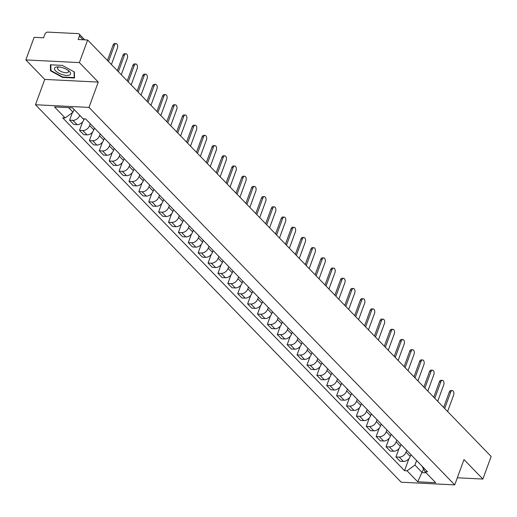 <?xml version="1.0" encoding="UTF-8"?>
<svg xmlns="http://www.w3.org/2000/svg" width="517" height="517" viewBox="0 0 517 517"><rect width="100%" height="100%" fill="white"/><g stroke="black" fill="none" stroke-linecap="round" stroke-linejoin="round"><path stroke-width="0.78" d="M79.372 62.589L25.85 59.92L44.74 79.418L35.473 104.738L401.205 482.219L454.727 484.888L88.995 107.407L98.262 82.087L79.372 62.589L87.638 39.996L491.15 456.466L482.878 479.059L463.995 459.568L454.727 484.888M25.85 59.92L34.122 37.327L43.59 37.799L44.882 34.277A2.624 1.887 -44.1 0 1 47.855 32.112L78.145 33.624A2.624 1.887 -44.1 0 1 79.198 34.07L84.801 39.854M457.325 477.786L482.878 479.059M83.101 39.77L79.456 36.003L78.164 39.525L87.638 39.996M79.456 36.003A2.624 1.887 -44.1 0 0 79.198 34.07M79.747 115.317L79.734 115.349A6.036 4.343 135.9 0 1 72.897 120.332L69.633 120.164L73.821 124.487L77.085 124.649A6.036 4.343 -44.1 0 0 83.916 119.673L84.206 118.878M72.38 112.667L69.633 120.164M90.294 123.731L89.622 125.56A6.036 4.343 135.9 0 1 82.785 130.536L79.521 130.374L83.709 134.691L86.972 134.853A6.036 4.343 -44.1 0 0 93.81 129.877L94.475 128.048M82.636 121.876L79.521 130.374M100.182 133.935L99.51 135.764A6.036 4.343 135.9 0 1 92.679 140.74L89.409 140.579L93.596 144.896L96.86 145.057A6.036 4.343 -44.1 0 0 103.697 140.081L104.363 138.252M92.524 132.081L89.409 140.579M110.069 144.146L109.397 145.968A6.036 4.343 135.9 0 1 102.566 150.945L99.296 150.783L103.484 155.1L106.748 155.262A6.036 4.343 -44.1 0 0 113.585 150.285L114.251 148.463M102.411 142.285L99.296 150.783M119.957 154.35L119.285 156.173A6.036 4.343 135.9 0 1 112.454 161.155L109.19 160.987L113.372 165.304L116.635 165.472A6.036 4.343 -44.1 0 0 123.473 160.49L124.138 158.667M112.299 152.489L109.19 160.987M129.845 164.555L129.172 166.377A6.036 4.343 135.9 0 1 122.342 171.36L119.078 171.198L123.259 175.515L126.523 175.677A6.036 4.343 -44.1 0 0 133.36 170.7L134.026 168.872M122.186 162.693L119.078 171.198M139.732 174.759L139.067 176.588A6.036 4.343 135.9 0 1 132.229 181.564L128.966 181.402L133.147 185.719L136.41 185.881A6.036 4.343 -44.1 0 0 143.248 180.905L143.913 179.076M132.074 172.904L128.966 181.402M149.62 184.963L148.954 186.792A6.036 4.343 135.9 0 1 142.117 191.768L138.853 191.607L143.035 195.924L146.298 196.085A6.036 4.343 -44.1 0 0 153.135 191.109L153.801 189.28M141.962 183.108L138.853 191.607M159.507 195.174L158.842 196.996A6.036 4.343 135.9 0 1 152.004 201.973L148.741 201.811L152.922 206.128L156.186 206.289A6.036 4.343 -44.1 0 0 163.023 201.313L163.689 199.491M151.849 193.313L148.741 201.811M169.395 205.378L168.729 207.201A6.036 4.343 135.9 0 1 161.892 212.183L158.629 212.015L162.81 216.332L166.073 216.5A6.036 4.343 -44.1 0 0 172.911 211.518L173.576 209.695M161.737 203.517L158.629 212.015M179.283 215.583L178.617 217.411A6.036 4.343 135.9 0 1 171.78 222.388L168.516 222.226L172.697 226.543L175.961 226.704A6.036 4.343 -44.1 0 0 182.798 221.728L183.47 219.899M171.625 213.728L168.516 222.226M189.17 225.787L188.505 227.616A6.036 4.343 135.9 0 1 181.667 232.592L178.404 232.43L182.585 236.747L185.855 236.909A6.036 4.343 -44.1 0 0 192.686 231.933L193.358 230.104M181.512 223.932L178.404 232.43M199.058 235.991L198.392 237.82A6.036 4.343 135.9 0 1 191.555 242.796L188.291 242.635L192.473 246.952L195.743 247.113A6.036 4.343 -44.1 0 0 202.574 242.137L203.246 240.315M191.4 234.136L188.291 242.635M208.946 246.202L208.28 248.024A6.036 4.343 135.9 0 1 201.443 253L198.179 252.839L202.367 257.156L205.63 257.317A6.036 4.343 -44.1 0 0 212.461 252.341L213.133 250.519M201.287 244.341L198.179 252.839M218.84 256.406L218.168 258.229A6.036 4.343 135.9 0 1 211.33 263.211L208.067 263.043L212.254 267.36L215.518 267.528A6.036 4.343 -44.1 0 0 222.349 262.546L223.021 260.723M211.175 254.545L208.067 263.043M228.727 266.61L228.055 268.439A6.036 4.343 135.9 0 1 221.218 273.415L217.954 273.254L222.142 277.571L225.406 277.732A6.036 4.343 -44.1 0 0 232.243 272.756L232.908 270.927M221.069 264.756L217.954 273.254M238.615 276.815L237.943 278.644A6.036 4.343 135.9 0 1 231.112 283.62L227.842 283.458L232.03 287.775L235.293 287.937A6.036 4.343 -44.1 0 0 242.13 282.961L242.796 281.132M230.957 274.96L227.842 283.458M248.503 287.019L247.83 288.848A6.036 4.343 135.9 0 1 241 293.824L237.73 293.662L241.917 297.979L245.181 298.141A6.036 4.343 -44.1 0 0 252.018 293.165L252.684 291.342M240.844 285.164L237.73 293.662M258.39 297.23L257.718 299.052A6.036 4.343 135.9 0 1 250.887 304.028L247.624 303.867L251.805 308.184L255.068 308.352A6.036 4.343 -44.1 0 0 261.906 303.369L262.571 301.547M250.732 295.369L247.624 303.867M268.278 307.434L267.606 309.256A6.036 4.343 135.9 0 1 260.775 314.239L257.511 314.071L261.692 318.394L264.956 318.556A6.036 4.343 -44.1 0 0 271.793 313.573L272.459 311.751M260.62 305.573L257.511 314.071M278.165 317.638L277.5 319.467A6.036 4.343 135.9 0 1 270.662 324.443L267.399 324.282L271.58 328.599L274.844 328.76A6.036 4.343 -44.1 0 0 281.681 323.784L282.347 321.955M270.507 315.784L267.399 324.282M288.053 327.843L287.387 329.672A6.036 4.343 135.9 0 1 280.55 334.648L277.286 334.486L281.468 338.803L284.731 338.965A6.036 4.343 -44.1 0 0 291.569 333.988L292.234 332.16M280.395 325.988L277.286 334.486M297.941 338.047L297.275 339.876A6.036 4.343 135.9 0 1 290.438 344.852L287.174 344.69L291.355 349.007L294.619 349.169A6.036 4.343 -44.1 0 0 301.456 344.193L302.122 342.37M290.283 336.192L287.174 344.69M307.828 348.258L307.163 350.08A6.036 4.343 135.9 0 1 300.325 355.056L297.062 354.895L301.243 359.212L304.507 359.38A6.036 4.343 -44.1 0 0 311.344 354.397L312.016 352.575M300.17 346.396L297.062 354.895M317.716 358.462L317.05 360.284A6.036 4.343 135.9 0 1 310.213 365.267L306.949 365.099L311.131 369.422L314.394 369.584A6.036 4.343 -44.1 0 0 321.231 364.608L321.904 362.779M310.058 356.601L306.949 365.099M327.604 368.666L326.938 370.495A6.036 4.343 135.9 0 1 320.101 375.471L316.837 375.31L321.018 379.627L324.288 379.788A6.036 4.343 -44.1 0 0 331.119 374.812L331.791 372.983M319.945 366.812L316.837 375.31M337.491 378.871L336.826 380.699A6.036 4.343 135.9 0 1 329.988 385.676L326.725 385.514L330.906 389.831L334.176 389.992A6.036 4.343 -44.1 0 0 341.007 385.016L341.679 383.187M329.833 377.016L326.725 385.514M347.379 389.075L346.713 390.904A6.036 4.343 135.9 0 1 339.876 395.88L336.612 395.718L340.8 400.035L344.063 400.197A6.036 4.343 -44.1 0 0 350.894 395.221L351.566 393.398M339.721 387.22L336.612 395.718M357.273 399.286L356.601 401.108A6.036 4.343 135.9 0 1 349.763 406.084L346.5 405.923L350.688 410.239L353.951 410.408A6.036 4.343 -44.1 0 0 360.782 405.425L361.454 403.603M349.608 397.424L346.5 405.923M367.16 409.49L366.488 411.312A6.036 4.343 135.9 0 1 359.651 416.295L356.387 416.127L360.575 420.45L363.839 420.612A6.036 4.343 -44.1 0 0 370.676 415.636L371.342 413.807M359.502 407.629L356.387 416.127M377.048 419.694L376.376 421.523A6.036 4.343 135.9 0 1 369.545 426.499L366.275 426.338L370.463 430.655L373.726 430.816A6.036 4.343 -44.1 0 0 380.564 425.84L381.229 424.011M369.39 417.839L366.275 426.338M386.936 429.898L386.264 431.727A6.036 4.343 135.9 0 1 379.433 436.703L376.163 436.542L380.35 440.859L383.614 441.02A6.036 4.343 -44.1 0 0 390.451 436.044L391.117 434.215M379.278 428.044L376.163 436.542M396.823 440.109L396.151 441.932A6.036 4.343 135.9 0 1 389.32 446.908L386.057 446.746L390.238 451.063L393.502 451.225A6.036 4.343 -44.1 0 0 400.339 446.249L401.005 444.426M389.165 438.248L386.057 446.746M406.711 450.313L406.039 452.136A6.036 4.343 135.9 0 1 399.208 457.118L395.944 456.95L400.126 461.267L403.389 461.435A6.036 4.343 -44.1 0 0 410.227 456.453L410.892 454.63M399.053 448.452L395.944 456.95M68.625 107.639L73.033 112.189L74.041 109.43M73.033 112.189L65.155 117.928L54.511 106.935L72.49 107.833L83.14 118.82L85.654 118.949L427.553 471.827L425.039 471.698L435.689 482.691L417.704 481.792L407.06 470.806L414.931 465.067L422.221 472.59L426.092 472.784M65.155 117.928L62.641 117.798L404.54 470.677L407.06 470.806M35.473 104.738L88.995 107.407M44.74 79.418L98.262 82.087M74.513 78.009L74.364 71.992L62.279 65.381L50.356 64.787L50.504 70.803L62.589 77.414L74.513 78.009M423.546 468.984L417.704 481.792M416.599 460.518L414.931 465.067M408.941 458.657L404.54 470.677M421.885 465.972L425.039 471.698M62.738 77.001L62.589 77.414M50.937 69.627L50.504 70.803M107.458 60.45L113.1 45.031A3.018 1.738 -87.1 0 1 114.709 43.518L116.099 43.59A3.018 1.738 92.9 0 0 114.496 45.095L108.486 61.51M111.401 64.522L117.411 48.107A3.018 1.738 92.9 0 0 116.099 43.59M117.346 70.655L122.988 55.235A3.018 1.738 -87.1 0 1 124.597 53.723L125.993 53.794A3.018 1.738 92.9 0 0 124.384 55.3L118.374 71.714M121.288 74.726L127.298 58.311A3.018 1.738 92.9 0 0 125.993 53.794M127.234 80.859L132.875 65.439A3.018 1.738 -87.1 0 1 134.485 63.934L135.881 63.998A3.018 1.738 92.9 0 0 134.271 65.51L128.261 81.925M131.176 84.93L137.186 68.515A3.018 1.738 92.9 0 0 135.881 63.998M137.121 91.07L142.77 75.644A3.018 1.738 -87.1 0 1 144.372 74.138L145.768 74.202A3.018 1.738 92.9 0 0 144.159 75.715L138.149 92.129M141.063 95.141L147.074 78.726A3.018 1.738 92.9 0 0 145.768 74.202M55.474 67.313A8.524 3.302 -159.9 0 0 58.55 72.994A8.524 3.302 -159.9 0 0 69.562 75.023A8.524 3.302 -159.9 0 0 68.832 70.919A8.524 3.302 -159.9 0 0 57.852 66.906A8.524 3.302 -159.9 0 0 55.474 67.313M58.99 66.964A5.836 2.262 -159.9 0 0 58.188 67.184A5.836 2.262 -159.9 0 0 57.529 67.817A5.836 2.262 -159.9 0 0 61.232 71.54A5.836 2.262 -159.9 0 0 67.837 72.464A5.836 2.262 -159.9 0 0 68.49 71.831A5.836 2.262 -159.9 0 0 67.927 70.234M74.08 71.837L74.222 77.576L62.667 77.001L50.963 70.596L50.815 64.812M74.487 76.859L74.222 77.576M147.009 101.274L152.657 85.848A3.018 1.738 -87.1 0 1 154.26 84.342L155.656 84.413A3.018 1.738 92.9 0 0 154.047 85.919L148.036 102.334M150.958 105.345L156.961 88.93A3.018 1.738 92.9 0 0 155.656 84.413M156.897 111.478L162.545 96.059A3.018 1.738 -87.1 0 1 164.148 94.546L165.543 94.617A3.018 1.738 92.9 0 0 163.934 96.123L157.924 112.538M160.845 115.55L166.849 99.135A3.018 1.738 92.9 0 0 165.543 94.617M166.784 121.682L172.432 106.263A3.018 1.738 -87.1 0 1 174.042 104.751L175.431 104.822A3.018 1.738 92.9 0 0 173.822 106.328L167.818 122.749M170.733 125.754L176.736 109.339A3.018 1.738 92.9 0 0 175.431 104.822M176.672 131.887L182.32 116.467A3.018 1.738 -87.1 0 1 183.929 114.961L185.319 115.026A3.018 1.738 92.9 0 0 183.709 116.538L177.706 132.953M180.62 135.958L186.624 119.543A3.018 1.738 92.9 0 0 185.319 115.026M186.566 142.097L192.208 126.671A3.018 1.738 -87.1 0 1 193.817 125.166L195.206 125.237A3.018 1.738 92.9 0 0 193.597 126.743L187.593 143.157M190.508 146.169L196.512 129.754A3.018 1.738 92.9 0 0 195.206 125.237M196.454 152.302L202.095 136.876A3.018 1.738 -87.1 0 1 203.704 135.37L205.094 135.441A3.018 1.738 92.9 0 0 203.485 136.947L197.481 153.362M200.396 156.373L206.399 139.958A3.018 1.738 92.9 0 0 205.094 135.441M206.341 162.506L211.983 147.087A3.018 1.738 -87.1 0 1 213.592 145.574L214.982 145.645A3.018 1.738 92.9 0 0 213.372 147.151L207.369 163.566M210.283 166.577L216.293 150.163A3.018 1.738 92.9 0 0 214.982 145.645M216.229 172.71L221.871 157.291A3.018 1.738 -87.1 0 1 223.48 155.779L224.869 155.85A3.018 1.738 92.9 0 0 223.26 157.362L217.256 173.777M220.171 176.782L226.181 160.367A3.018 1.738 92.9 0 0 224.869 155.85M226.116 182.915L231.758 167.495A3.018 1.738 -87.1 0 1 233.367 165.989L234.757 166.054A3.018 1.738 92.9 0 0 233.148 167.566L227.144 183.981M230.059 186.986L236.069 170.571A3.018 1.738 92.9 0 0 234.757 166.054M236.004 193.125L241.646 177.699A3.018 1.738 -87.1 0 1 243.255 176.194L244.644 176.265A3.018 1.738 92.9 0 0 243.042 177.77L237.032 194.185M239.946 197.197L245.956 180.782A3.018 1.738 92.9 0 0 244.644 176.265M245.892 203.33L251.533 187.904A3.018 1.738 -87.1 0 1 253.143 186.398L254.532 186.469A3.018 1.738 92.9 0 0 252.929 187.975L246.919 204.389M249.834 207.401L255.844 190.986A3.018 1.738 92.9 0 0 254.532 186.469M255.779 213.534L261.421 198.114A3.018 1.738 -87.1 0 1 263.03 196.602L264.426 196.673A3.018 1.738 92.9 0 0 262.817 198.179L256.807 214.594M259.721 217.605L265.732 201.191A3.018 1.738 92.9 0 0 264.426 196.673M265.667 223.738L271.309 208.319A3.018 1.738 -87.1 0 1 272.918 206.806L274.314 206.878A3.018 1.738 92.9 0 0 272.705 208.39L266.694 224.805M269.609 227.81L275.619 211.395A3.018 1.738 92.9 0 0 274.314 206.878M275.555 233.949L281.203 218.523A3.018 1.738 -87.1 0 1 282.805 217.017L284.201 217.082A3.018 1.738 92.9 0 0 282.592 218.594L276.582 235.009M279.497 238.014L285.507 221.599A3.018 1.738 92.9 0 0 284.201 217.082M285.442 244.153L291.09 228.727A3.018 1.738 -87.1 0 1 292.693 227.222L294.089 227.293A3.018 1.738 92.9 0 0 292.48 228.798L286.47 245.213M289.391 248.225L295.394 231.81A3.018 1.738 92.9 0 0 294.089 227.293M295.33 254.358L300.978 238.932A3.018 1.738 -87.1 0 1 302.587 237.426L303.977 237.497A3.018 1.738 92.9 0 0 302.367 239.003L296.357 255.417M299.278 258.429L305.282 242.014A3.018 1.738 92.9 0 0 303.977 237.497M305.217 264.562L310.866 249.142A3.018 1.738 -87.1 0 1 312.475 247.63L313.864 247.701A3.018 1.738 92.9 0 0 312.255 249.207L306.251 265.622M309.166 268.633L315.17 252.218A3.018 1.738 92.9 0 0 313.864 247.701M315.105 274.766L320.753 259.347A3.018 1.738 -87.1 0 1 322.362 257.834L323.752 257.905A3.018 1.738 92.9 0 0 322.143 259.418L316.139 275.832M319.054 278.837L325.057 262.423A3.018 1.738 92.9 0 0 323.752 257.905M324.999 284.977L330.641 269.551A3.018 1.738 -87.1 0 1 332.25 268.045L333.639 268.11A3.018 1.738 92.9 0 0 332.03 269.622L326.027 286.037M328.941 289.042L334.945 272.627A3.018 1.738 92.9 0 0 333.639 268.11M334.887 295.181L340.529 279.755A3.018 1.738 -87.1 0 1 342.138 278.249L343.527 278.32A3.018 1.738 92.9 0 0 341.918 279.826L335.914 296.241M338.829 299.253L344.833 282.838A3.018 1.738 92.9 0 0 343.527 278.32M344.774 305.385L350.416 289.959A3.018 1.738 -87.1 0 1 352.025 288.454L353.415 288.525A3.018 1.738 92.9 0 0 351.806 290.031L345.802 306.445M348.716 309.457L354.727 293.042A3.018 1.738 92.9 0 0 353.415 288.525M354.662 315.59L360.304 300.17A3.018 1.738 -87.1 0 1 361.913 298.658L363.302 298.729A3.018 1.738 92.9 0 0 361.693 300.235L355.69 316.65M358.604 319.661L364.614 303.246A3.018 1.738 92.9 0 0 363.302 298.729M364.55 325.794L370.191 310.374A3.018 1.738 -87.1 0 1 371.801 308.869L373.19 308.933A3.018 1.738 92.9 0 0 371.581 310.446L365.577 326.86M368.492 329.865L374.502 313.451A3.018 1.738 92.9 0 0 373.19 308.933M374.437 336.005L380.079 320.579A3.018 1.738 -87.1 0 1 381.688 319.073L383.078 319.138A3.018 1.738 92.9 0 0 381.475 320.65L375.465 337.065M378.379 340.076L384.389 323.655A3.018 1.738 92.9 0 0 383.078 319.138M384.325 346.209L389.967 330.783A3.018 1.738 -87.1 0 1 391.576 329.277L392.965 329.348A3.018 1.738 92.9 0 0 391.363 330.854L385.352 347.269M388.267 350.28L394.277 333.866A3.018 1.738 92.9 0 0 392.965 329.348M394.212 356.413L399.854 340.994A3.018 1.738 -87.1 0 1 401.463 339.482L402.859 339.553A3.018 1.738 92.9 0 0 401.25 341.058L395.24 357.473M398.155 360.485L404.165 344.07A3.018 1.738 92.9 0 0 402.859 339.553M404.1 366.618L409.742 351.198A3.018 1.738 -87.1 0 1 411.351 349.686L412.747 349.757A3.018 1.738 92.9 0 0 411.138 351.263L405.128 367.677M408.042 370.689L414.052 354.274A3.018 1.738 92.9 0 0 412.747 349.757M413.988 376.822L419.636 361.402A3.018 1.738 -87.1 0 1 421.239 359.897L422.635 359.961A3.018 1.738 92.9 0 0 421.025 361.473L415.015 377.888M417.936 380.893L423.94 364.479A3.018 1.738 92.9 0 0 422.635 359.961M423.875 387.033L429.524 371.607A3.018 1.738 -87.1 0 1 431.126 370.101L432.522 370.166A3.018 1.738 92.9 0 0 430.913 371.678L424.903 388.093M427.824 391.104L433.828 374.689A3.018 1.738 92.9 0 0 432.522 370.166M433.763 397.237L439.411 381.811A3.018 1.738 -87.1 0 1 441.02 380.305L442.41 380.376A3.018 1.738 92.9 0 0 440.801 381.882L434.791 398.297M437.712 401.308L443.715 384.894A3.018 1.738 92.9 0 0 442.41 380.376M443.651 407.441L449.299 392.022A3.018 1.738 -87.1 0 1 450.908 390.509L452.297 390.581A3.018 1.738 92.9 0 0 450.688 392.086L444.685 408.501M447.599 411.513L453.603 395.098A3.018 1.738 92.9 0 0 452.297 390.581M410.227 456.453L406.039 452.136M400.339 446.249L396.151 441.932M390.451 436.044L386.264 431.727M380.564 425.84L376.376 421.523M370.676 415.636L366.488 411.312M360.782 405.425L356.601 401.108M350.894 395.221L346.713 390.904M341.007 385.016L336.826 380.699M331.119 374.812L326.938 370.495M321.231 364.608L317.05 360.284M311.344 354.397L307.163 350.08M301.456 344.193L297.275 339.876M291.569 333.988L287.387 329.672M281.681 323.784L277.5 319.467M271.793 313.573L267.606 309.256M261.906 303.369L257.718 299.052M252.018 293.165L247.83 288.848M242.13 282.961L237.943 278.644M232.243 272.756L228.055 268.439M222.349 262.546L218.168 258.229M212.461 252.341L208.28 248.024M202.574 242.137L198.392 237.82M192.686 231.933L188.505 227.616M182.798 221.728L178.617 217.411M172.911 211.518L168.729 207.201M163.023 201.313L158.842 196.996M153.135 191.109L148.954 186.792M143.248 180.905L139.067 176.588M133.36 170.7L129.172 166.377M123.473 160.49L119.285 156.173M113.585 150.285L109.397 145.968M103.697 140.081L99.51 135.764M93.81 129.877L89.622 125.56M83.916 119.673L79.734 115.349M393.502 451.225L389.32 446.908M383.614 441.02L379.433 436.703M373.726 430.816L369.545 426.499M363.839 420.612L359.651 416.295M353.951 410.408L349.763 406.084M344.063 400.197L339.876 395.88M334.176 389.992L329.988 385.676M324.288 379.788L320.101 375.471M314.394 369.584L310.213 365.267M304.507 359.38L300.325 355.056M294.619 349.169L290.438 344.852M284.731 338.965L280.55 334.648M274.844 328.76L270.662 324.443M264.956 318.556L260.775 314.239M255.068 308.352L250.887 304.028M245.181 298.141L241 293.824M235.293 287.937L231.112 283.62M225.406 277.732L221.218 273.415M215.518 267.528L211.33 263.211M205.63 257.317L201.443 253M195.743 247.113L191.555 242.796M185.855 236.909L181.667 232.592M175.961 226.704L171.78 222.388M166.073 216.5L161.892 212.183M156.186 206.289L152.004 201.973M146.298 196.085L142.117 191.768M136.41 185.881L132.229 181.564M126.523 175.677L122.342 171.36M116.635 165.472L112.454 161.155M106.748 155.262L102.566 150.945M96.86 145.057L92.679 140.74M86.972 134.853L82.785 130.536M77.085 124.649L72.897 120.332M403.389 461.435L399.208 457.118M114.496 45.095L113.1 45.031M124.384 55.3L122.988 55.235M134.271 65.51L132.875 65.439M144.159 75.715L142.77 75.644M154.047 85.919L152.657 85.848M163.934 96.123L162.545 96.059M173.822 106.328L172.432 106.263M183.709 116.538L182.32 116.467M193.597 126.743L192.208 126.671M203.485 136.947L202.095 136.876M213.372 147.151L211.983 147.087M223.26 157.362L221.871 157.291M233.148 167.566L231.758 167.495M243.042 177.77L241.646 177.699M252.929 187.975L251.533 187.904M262.817 198.179L261.421 198.114M272.705 208.39L271.309 208.319M282.592 218.594L281.203 218.523M292.48 228.798L291.09 228.727M302.367 239.003L300.978 238.932M312.255 249.207L310.866 249.142M322.143 259.418L320.753 259.347M332.03 269.622L330.641 269.551M341.918 279.826L340.529 279.755M351.806 290.031L350.416 289.959M361.693 300.235L360.304 300.17M371.581 310.446L370.191 310.374M381.475 320.65L380.079 320.579M391.363 330.854L389.967 330.783M401.25 341.058L399.854 340.994M411.138 351.263L409.742 351.198M421.025 361.473L419.636 361.402M430.913 371.678L429.524 371.607M440.801 381.882L439.411 381.811M450.688 392.086L449.299 392.022"/></g></svg>
